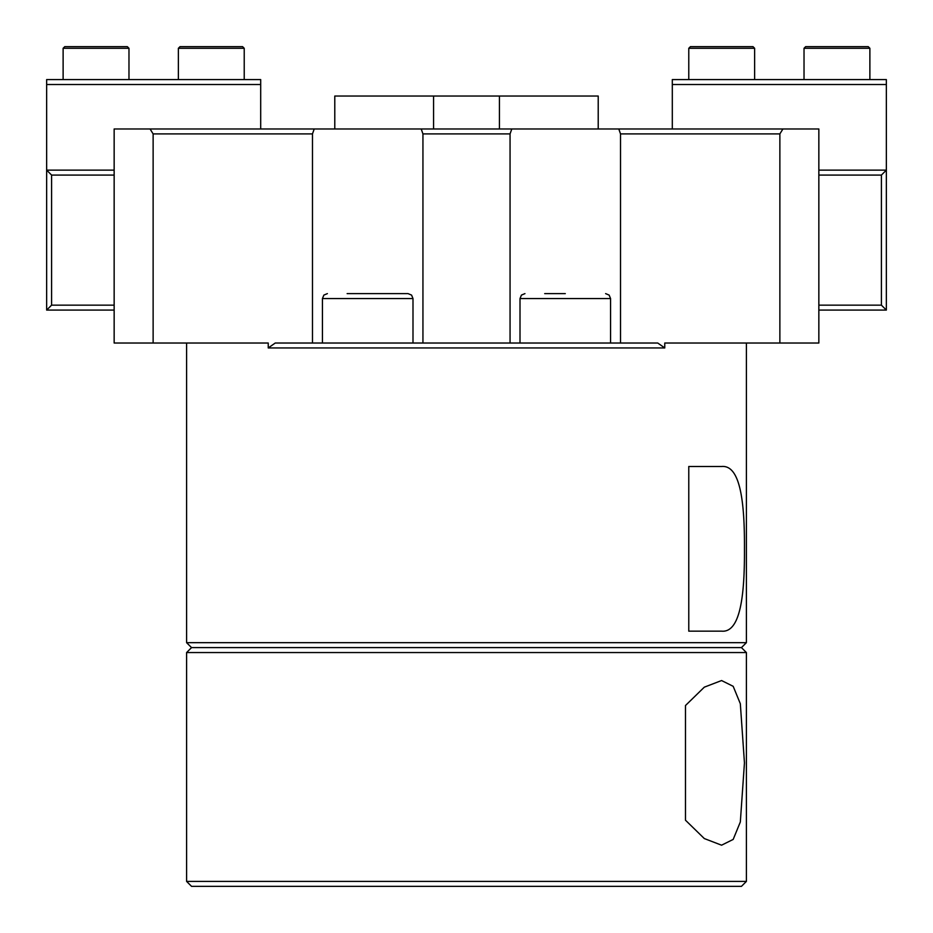 <?xml version="1.0" encoding="UTF-8"?>
<svg xmlns="http://www.w3.org/2000/svg" width="933" height="933" viewBox="0 0 933 933"><rect width="100%" height="100%" fill="white"/><g stroke="black" fill="none" stroke-linecap="round" stroke-linejoin="round"><path stroke-width="1.4" d="M746.4 642.674L186.6 642.674L191.545 647.607L741.455 647.607L191.545 647.607L186.6 652.552L746.4 652.552L741.455 647.607L746.4 642.674L746.4 343.017M312.485 343.017L312.485 133.909L314.211 128.976L114.153 128.976L114.153 343.017L268.238 343.017L268.238 347.951L664.763 347.951L664.763 343.017L818.847 343.017L818.847 128.976L618.789 128.976L620.515 133.909L620.515 343.017M186.6 343.017L186.6 642.674M721.571 631.151L688.776 631.151L688.776 466.5L721.571 466.5C740.58 464.622 744.709 503.272 744.452 548.826C744.709 594.368 740.58 633.017 721.571 631.151M268.238 347.951A997.389 997.389 0 0 1 275.27 343.017L657.73 343.017A997.389 997.389 35.1 0 1 664.763 347.951M510.059 343.017L510.059 133.909L511.785 128.976L618.789 128.976M314.211 128.976L421.215 128.976L422.941 133.909L422.941 343.017M620.515 133.909L779.871 133.909L782.927 128.976M779.871 343.017L779.871 133.909M153.129 343.017L153.129 133.909L312.485 133.909M422.941 133.909L510.059 133.909M150.073 128.976L153.129 133.909M511.785 128.976L421.215 128.976M886.35 84.518L886.35 79.585L672.308 79.585L672.308 84.518L886.35 84.518L886.35 170.133L881.405 175.077L881.405 305.149L886.35 310.083L886.35 170.133L818.847 170.133M881.405 305.149L818.847 305.149M818.847 310.083L886.35 310.083M818.847 175.077L881.405 175.077M672.308 84.518L672.308 128.976M260.692 128.976L260.692 79.585L46.65 79.585L46.65 84.518L260.692 84.518M114.153 170.133L46.65 170.133L46.65 84.518M46.65 170.133L46.65 310.083L51.595 305.149L51.595 175.077L46.65 170.133M114.153 305.149L51.595 305.149M51.595 175.077L114.153 175.077M46.65 310.083L114.153 310.083M433.565 128.976L433.565 96.041L334.784 96.041L334.784 128.976M433.565 96.041L499.435 96.041L499.435 128.976M598.216 128.976L598.216 96.041L499.435 96.041M186.6 881.405L191.545 886.35L741.455 886.35L746.4 881.405L186.6 881.405L186.6 652.552M746.4 652.552L746.4 881.405M685.475 705.535L704.31 687.166L721.571 680.542L733.186 686.315L740.324 703.727L744.452 762.867L740.324 821.996L733.186 839.42L721.571 845.193L704.31 838.557L685.475 820.2L685.475 705.535M565.293 293.615L544.709 293.615M520.008 343.017L520.008 298.56L610.567 298.56L609.144 295.096L605.622 293.615M412.992 298.56L412.992 343.017L322.433 343.017L322.433 298.56L412.992 298.56L411.57 295.096L408.048 293.615L347.134 293.615M63.117 48.294L128.976 48.294L127.331 46.65L64.762 46.65L63.117 48.294L63.117 79.585M178.366 48.294L244.224 48.294L242.58 46.65L180.011 46.65L178.366 48.294L178.366 79.585M688.776 48.294L754.634 48.294L752.989 46.65L690.42 46.65L688.776 48.294L688.776 79.585M804.024 48.294L869.883 48.294L868.238 46.65L805.669 46.65L804.024 48.294L804.024 79.585M520.008 298.56L521.43 295.096L524.952 293.615M610.567 298.56L610.567 343.017M322.433 298.56L323.856 295.096L327.378 293.615M128.976 79.585L128.976 48.294M244.224 79.585L244.224 48.294M754.634 79.585L754.634 48.294M869.883 79.585L869.883 48.294"/></g></svg>
